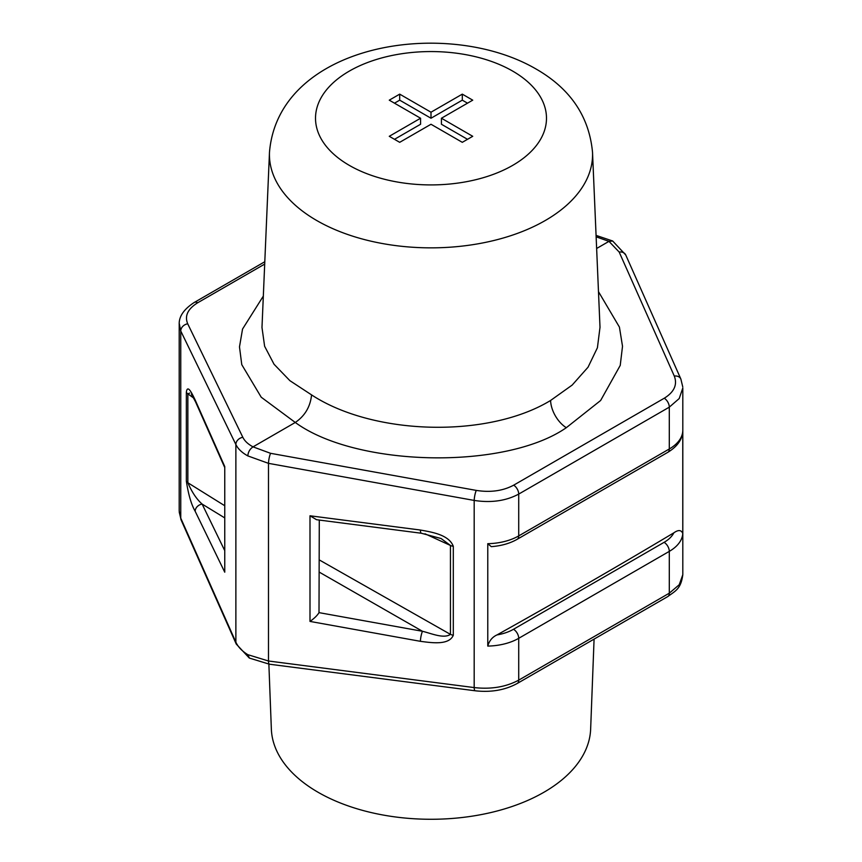 <?xml version="1.0" encoding="UTF-8"?>
<svg xmlns="http://www.w3.org/2000/svg" width="862" height="862" viewBox="0 0 862 862"><rect width="100%" height="100%" fill="white"/><g stroke="black" fill="none" stroke-linecap="round" stroke-linejoin="round"><path stroke-width="1.29" d="M598.487 291.668L619.422 327.107L622.515 346.287L620.231 365.413L600.631 400.496L566.312 427.692C505.315 470.113 356.502 467.247 295.278 422.466C304.922 415.883 310.352 406.692 311.57 394.893C373.968 435.763 488.388 438.327 550.592 400.464L572.174 385.077L588.035 367.212L597.409 347.763L600.006 327.301L592.517 152.262A161.571 93.279 180 0 1 494.669 240.304A161.571 93.279 180 0 1 316.753 220.532A161.571 93.279 180 0 1 269.483 152.262L261.983 327.495L264.623 346.276L274.051 364.26L289.891 380.67L311.57 394.893M264.699 264.084L197.732 302.745A7.381 4.256 -120 0 0 194.219 302.487C183.886 309.21 178.876 316.505 179.199 324.36L179.188 511.047L180.761 518.159L235.876 642.179C238.052 646.931 242.028 651.101 247.814 654.667L268.481 661.003L474.186 687.574C491.135 689.471 505.983 686.982 518.719 680.129L669.3 593.185L679.202 584.759L682.812 574.695L682.812 388.008L679.202 398.556L669.3 407.155L518.719 494.088C505.983 500.919 491.135 503.031 474.186 500.423L268.481 463.347L247.814 455.901C242.028 452.722 238.052 448.93 235.876 444.523L180.761 331.019L179.221 323.379M268.869 664.128L271.358 729.123A159.675 92.191 0 0 0 318.089 792.275A159.675 92.191 0 0 0 490.467 812.64A159.675 92.191 0 0 0 590.642 729.123L594.08 639.108M263.33 296.075L242.545 329.058L239.485 346.89L241.769 364.648L261.218 397.21L295.278 422.466L253.029 446.861L270.571 453.315L476.277 490.403C490.521 492.644 502.988 490.898 513.687 485.166L664.268 398.222C674.224 392.038 677.564 384.646 674.299 376.069L619.175 252.049L608.971 241.36L596.633 248.482M224.508 517.76L202.117 504.065C196.687 499.292 191.924 492.191 187.851 482.752L224.508 505.585M224.508 467.032L195.566 401.907A7.381 5.689 -24 0 1 195.178 400.022L224.756 466.568L224.756 572.196L195.178 511.295C191.31 504.55 188.369 494.486 186.354 481.115A7.381 4.256 0 0 0 187.851 482.752L187.851 393.837L189.672 393.072M441.43 118.234L472.732 100.164L462.301 94.141L431 112.211L399.699 94.141L389.268 100.164L420.57 118.234L389.268 136.304L399.699 142.327L431 124.257L462.301 142.327L472.732 136.304L441.43 118.234L441.43 124.257L467.516 139.321M674.299 376.069A7.381 5.689 156 0 1 680.851 378.989L625.737 254.969L612.71 241.037L608.971 241.36L596.138 236.824M197.732 302.745C187.776 308.908 184.436 315.923 187.7 323.789L242.825 437.293C244.668 441.021 248.073 444.21 253.029 446.861C249.861 449.048 248.127 452.065 247.814 455.901M420.387 530.033A7.381 1.692 97.4 0 0 421.346 533.244L316.57 519.711L309.997 515.788L420.387 530.033C431.711 532.069 448.94 534.688 453.304 546.303L453.304 635.229A7.381 4.256 180 0 1 450.449 634.367L450.449 545.452L424.966 533.783M667.781 452.345L517.189 539.289C509.873 543.448 501.231 545.905 491.275 546.648L487.773 543.685L487.773 646.091C489.282 640.746 492.353 637.018 497.008 634.917A7377.104 4259.131 0 0 0 673.868 532.813C678.34 529.634 681.314 529.871 682.779 533.503L682.769 431.42C682.219 439.631 677.22 446.613 667.781 452.345A7.381 4.256 -120 0 0 669.3 448.973L669.3 407.155A7.381 4.256 -120 0 0 664.268 398.222M319.285 559.923L450.449 634.367C443.768 638.968 431.603 633.516 422.477 631.286L319.285 572.142M193.756 398.115L187.851 393.837A7.381 4.256 180 0 1 186.354 392.188C187.517 383.773 192.14 393.74 195.178 400.022M319.005 612.634L422.477 631.286A7.381 1.433 100.2 0 0 420.387 641.317L309.997 621.416C314.361 618.345 317.356 615.414 319.005 612.634L319.285 520.055M682.769 386.919L680.851 378.989M270.571 453.315A7.381 1.433 -79.8 0 0 268.481 463.347L268.481 661.003A7.381 1.692 -82.6 0 0 269.45 664.214L249.398 658.083L247.814 654.667M421.346 533.244L441.096 538.524L450.449 545.452A7.381 4.256 0 0 0 453.304 546.303M195.178 511.295A7.381 5.948 -25.9 0 1 202.117 504.065L224.508 550.15M420.57 118.234L420.57 124.257L394.484 139.321M467.516 103.181L462.301 100.164L431 118.234L399.699 100.164L394.484 103.181M399.699 100.164L399.699 94.141M431 118.234L431 112.211M462.301 100.164L462.301 94.141M550.592 400.464A23.058 13.307 -120 0 0 566.312 427.692M187.7 323.789A7.381 5.948 154.1 0 0 180.761 331.019L180.761 518.159A7.381 5.689 156 0 0 181.149 520.055L236.263 644.076A7.381 5.689 156 0 1 235.876 642.179L235.876 444.523A7.381 5.948 154.1 0 1 242.825 437.293M349.336 165.385A115.486 66.676 0 0 0 512.664 165.385A115.486 66.676 0 0 0 512.664 71.093A115.486 66.676 0 0 0 349.336 71.093A115.486 66.676 0 0 0 349.336 165.385M186.354 481.115L186.354 392.188M224.756 466.568L224.756 572.196M669.3 593.185L669.3 551.368L518.719 638.311L518.719 680.129A7.381 4.256 -120 0 1 517.189 683.501L667.781 596.569A7.381 4.256 -120 0 0 669.3 593.185M513.687 485.166A7.381 4.256 -120 0 1 518.719 494.088L518.719 535.905L669.3 448.973A46.106 26.614 0 0 0 682.779 431.108M453.304 635.229C448.983 645.466 431.722 642.804 420.387 641.317M309.997 515.788L309.997 621.416M517.189 683.501C504.949 690.139 490.931 692.552 475.145 690.774A7.381 1.692 -82.6 0 1 474.186 687.574L474.186 500.423A7.381 1.433 -79.8 0 1 476.277 490.403M497.008 634.917A38.725 22.358 0 0 0 513.504 629.271L664.085 542.338A38.725 22.358 0 0 0 673.868 532.813M682.779 533.503A46.106 26.614 180 0 1 669.3 551.368A7.381 4.256 -120 0 0 664.085 542.338M513.504 629.271A7.381 4.256 -120 0 1 518.719 638.311A46.106 26.614 180 0 1 487.773 646.091M487.773 543.685A46.106 26.614 0 0 0 518.719 535.905A7.381 4.256 -120 0 1 517.189 539.289M625.737 254.969A7.381 5.689 156 0 0 619.175 252.049M592.517 152.262C589.145 116.327 570.213 88.506 535.711 68.809C445.751 16.723 278.48 43.8 269.483 152.262M682.801 574.695C680.98 588.994 675.409 590.901 667.781 596.569M269.45 664.214L475.145 690.774M181.149 520.055L179.231 512.125M249.29 658.018L236.263 644.076M612.602 240.972L596.073 235.391M264.796 261.736L194.219 302.487M195.566 401.907L191.418 394.139"/></g></svg>
